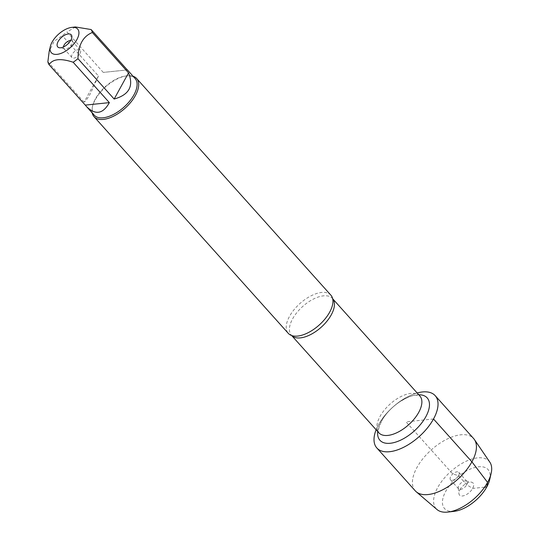 <?xml version="1.0" encoding="UTF-8"?>
<svg xmlns="http://www.w3.org/2000/svg" width="539" height="539" viewBox="0 0 539 539"><rect width="100%" height="100%" fill="white"/><g stroke="black" fill="none" stroke-linecap="round" stroke-linejoin="round"><path stroke-width="0.4" stroke-dasharray="2.69 2.02" d="M330.885 295.177A28.601 14.432 -41.9 0 0 310.915 295.898A28.601 14.432 -41.9 0 0 289.524 316.339A28.601 14.432 -41.9 0 0 288.298 333.358M376.128 429.758A39.179 19.768 138.1 0 1 417.159 392.978A39.179 19.768 138.1 0 0 378.54 424.671A39.179 19.768 138.1 0 0 376.128 429.758M92.196 112.907A28.601 14.432 138.1 0 1 92.425 106.803A28.601 14.432 138.1 0 1 126.988 75.817A28.601 14.432 138.1 0 1 133.079 76.255M127.298 69.895L103.266 72.415L127.332 69.929M103.266 72.415L67.065 32.03A27.455 13.852 -41.9 0 0 62.255 35.614L54.163 41.247L49.184 51.434M75.379 26.95L67.065 32.03M98.462 75.999L90.518 93.375C87.844 98.206 85.701 101.13 84.084 102.154L98.462 75.999L62.255 35.614M84.084 102.154L47.877 61.769M94.231 115.178A27.455 13.852 138.1 0 1 92.681 105.698A27.455 13.852 138.1 0 1 95.416 98.839A27.455 13.852 138.1 0 1 125.863 75.952A27.455 13.852 138.1 0 1 135.121 78.526M63.42 46.987A5.579 2.816 -41.9 0 0 63.811 48.47A5.579 2.816 -41.9 0 0 64.687 48.955A5.579 2.816 -41.9 0 0 71.876 44.339A5.579 2.816 -41.9 0 0 72.502 41.948A5.579 2.816 -41.9 0 0 72.111 41.018A5.579 2.816 -41.9 0 0 70.69 40.472M80.048 53.455A5.579 2.816 -41.9 0 0 80.284 50.14A5.579 2.816 -41.9 0 0 76.397 50.275A5.579 2.816 -41.9 0 0 72.219 54.264A5.579 2.816 -41.9 0 0 71.983 57.585A5.579 2.816 -41.9 0 0 75.878 57.444A5.579 2.816 -41.9 0 0 80.048 53.455M415.252 490.82A39.179 19.768 138.1 0 1 416.943 467.508A39.179 19.768 138.1 0 1 446.245 439.507A39.179 19.768 138.1 0 1 473.599 438.517M489.857 462.199A35.554 17.942 -41.9 0 0 465.265 461.667A35.554 17.942 -41.9 0 0 437.695 487.559A35.554 17.942 -41.9 0 0 437.028 509.557M458.554 475.661A5.579 2.816 -41.9 0 0 458.797 472.339A5.579 2.816 -41.9 0 0 452.767 473.97A5.579 2.816 -41.9 0 0 450.489 479.791A5.579 2.816 -41.9 0 0 454.384 479.649A5.579 2.816 -41.9 0 0 458.554 475.661M466.727 484.777A5.579 2.816 -41.9 0 0 466.969 481.455A5.579 2.816 -41.9 0 0 466.094 480.97A5.579 2.816 -41.9 0 0 460.939 483.085A5.579 2.816 -41.9 0 0 458.271 487.977A5.579 2.816 -41.9 0 0 458.662 488.907A5.579 2.816 -41.9 0 0 462.556 488.765A5.579 2.816 -41.9 0 0 466.727 484.777M459.935 489.722A9.062 4.575 138.1 0 1 471.618 482.216A9.062 4.575 138.1 0 1 472.656 488.408A9.062 4.575 138.1 0 1 464.618 495.442A9.062 4.575 138.1 0 1 458.911 493.609A9.062 4.575 138.1 0 1 459.935 489.722M454.397 511.302A29.214 14.735 138.1 0 1 445.807 491.177A29.214 14.735 138.1 0 1 474.906 467.468A29.214 14.735 138.1 0 1 489.695 479.649M433.511 418.992L406.022 421.835L452.787 473.997L458.554 475.661L466.727 484.777L472.656 488.408L484.601 487.168M292.549 335.804L291.653 335.534A27.55 13.899 138.1 0 1 291.41 335.258A27.55 13.899 138.1 0 1 302.642 306.516A27.55 13.899 138.1 0 1 332.435 298.478A27.55 13.899 138.1 0 1 332.691 298.774M419.888 396.017A27.55 13.899 -41.9 0 0 390.095 404.061A27.55 13.899 -41.9 0 0 378.856 432.804C378.122 433.113 378.263 430.85 379.281 426.012L382.919 418.668C387.117 412.227 392.668 406.642 399.594 401.905C407.524 397.122 413.197 394.912 416.62 395.269L419.888 396.017M377.731 431.544A31.734 16.008 138.1 0 1 392.857 407.147A31.734 16.008 138.1 0 1 418.756 394.764M332.684 298.754L332.853 299.671M92.681 105.698L92.425 106.803M125.863 75.952L126.988 75.817M72.502 41.948L71.862 36.315M64.687 48.955L59.155 47.708M63.811 48.47L71.983 57.585M72.111 41.018L80.284 50.14M450.489 479.791L458.662 488.907M458.797 472.339L466.969 481.455M458.271 487.977L458.911 493.609M466.094 480.97L471.618 482.216"/><path stroke-width="0.81" d="M94.042 116.68L288.298 333.358A28.601 14.432 -41.9 0 0 292.549 335.804A28.601 14.432 -41.9 0 0 329.652 312.189A28.601 14.432 -41.9 0 0 332.853 299.671A28.601 14.432 -41.9 0 0 330.885 295.177L136.63 78.499A28.601 14.432 138.1 0 1 135.397 95.511A28.601 14.432 138.1 0 1 114.005 115.952A28.601 14.432 138.1 0 1 94.042 116.68A28.601 14.432 138.1 0 1 92.196 112.907M433.511 418.992A39.179 19.768 138.1 0 1 392.028 451.352A39.179 19.768 138.1 0 1 376.128 429.758A39.179 19.768 138.1 0 0 376.849 447.983A39.179 19.768 138.1 0 0 419.221 436.55A39.179 19.768 138.1 0 0 435.195 395.68A39.179 19.768 138.1 0 0 417.159 392.978A39.179 19.768 138.1 0 1 433.511 418.992L471.908 461.829L487.579 482.405L486.791 486.946L484.601 487.168M133.079 76.255A28.601 14.432 138.1 0 1 136.63 78.499M70.838 40.203A9.062 4.575 138.1 0 1 59.155 47.708A9.062 4.575 138.1 0 1 61.426 37.46A9.062 4.575 138.1 0 1 71.862 36.315A9.062 4.575 138.1 0 1 70.838 40.203M52.067 42.143A17.693 8.927 -41.9 0 0 50.309 46.563A17.693 8.927 -41.9 0 0 64.026 52.034A17.693 8.927 -41.9 0 0 78.809 31.43A17.693 8.927 -41.9 0 0 71.694 27.395A17.693 8.927 -41.9 0 0 52.067 42.143M85.29 105.112L86.503 106.56C95.423 115.339 103.037 114.032 109.356 102.626L85.29 105.112L49.089 64.727C52.654 58.926 60.678 58.097 73.149 62.241A27.455 13.852 -41.9 0 0 77.953 58.663C78.29 44.973 83.087 36.254 92.337 32.508A27.455 13.852 -41.9 0 0 91.125 29.544L75.379 26.95L71.694 27.395M109.356 102.626L73.149 62.241M114.16 99.041C129.104 94.857 133.894 86.139 128.538 72.886L114.16 99.041L77.953 58.663M128.538 72.886L92.337 32.508M91.125 29.544L127.298 69.895M50.309 46.563L49.177 51.434L47.877 61.769A27.455 13.852 -41.9 0 0 49.089 64.727M127.393 69.902L135.121 78.526A27.455 13.852 138.1 0 1 133.935 94.864A27.455 13.852 138.1 0 1 113.399 114.484A27.455 13.852 138.1 0 1 94.231 115.178L86.503 106.56M70.69 40.472A5.579 2.816 -41.9 0 0 66.081 42.648A5.579 2.816 -41.9 0 0 63.42 46.987M435.195 395.68L473.599 438.517A39.179 19.768 138.1 0 1 474.414 439.561A39.179 19.768 138.1 0 1 457.624 479.387A39.179 19.768 138.1 0 1 416.202 491.75A39.179 19.768 138.1 0 1 415.252 490.82L376.849 447.983M416.202 491.75L437.028 509.557A35.554 17.942 -41.9 0 0 448.152 512.05A35.554 17.942 -41.9 0 0 491.123 473.532A35.554 17.942 -41.9 0 0 489.857 462.199L474.414 439.561M491.123 473.532L489.695 479.649A29.214 14.735 138.1 0 1 454.397 511.302L448.152 512.05M332.691 298.774A27.55 13.899 138.1 0 1 331.249 314.87A27.55 13.899 138.1 0 1 310.956 334.402A27.55 13.899 138.1 0 1 291.673 335.541L378.856 432.804A27.55 13.899 -41.9 0 0 398.092 432.103A27.55 13.899 -41.9 0 0 418.702 412.416A27.55 13.899 -41.9 0 0 419.888 396.017L332.684 298.754M418.756 394.764A31.734 16.008 138.1 0 1 425.81 416.768A31.734 16.008 138.1 0 1 395.471 442.169A31.734 16.008 138.1 0 1 377.731 431.544"/></g></svg>
